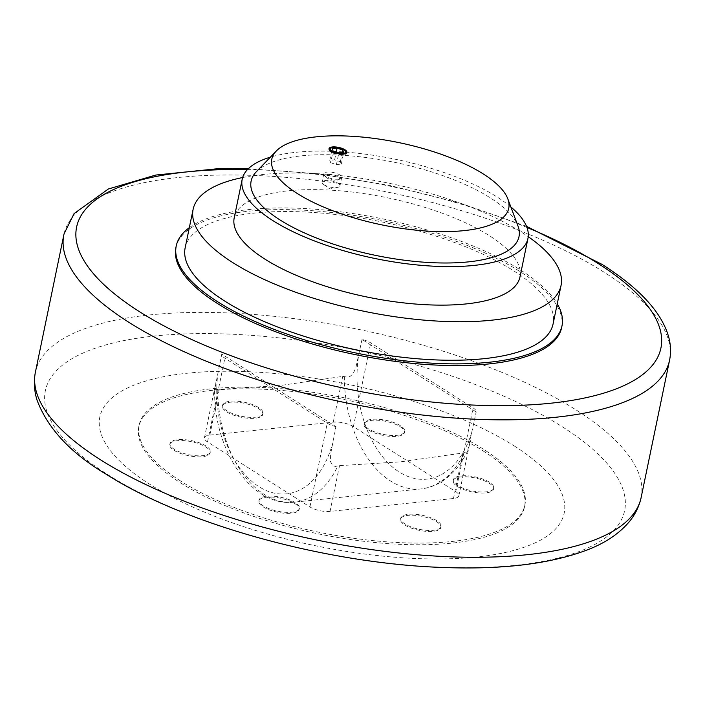 <?xml version="1.0" encoding="UTF-8"?>
<svg xmlns="http://www.w3.org/2000/svg" width="705" height="705" viewBox="0 0 705 705"><rect width="100%" height="100%" fill="white"/><g stroke="black" fill="none" stroke-linecap="round" stroke-linejoin="round"><path stroke-width="0.53" stroke-dasharray="3.52 2.64" d="M324.009 184.736A9.121 3.164 11.7 0 0 337.66 187.371A9.121 3.164 11.7 0 0 339.951 185.847A9.121 3.164 11.7 0 0 338.03 183.265A9.121 3.164 11.7 0 0 328.38 180.436A9.121 3.164 11.7 0 0 322.088 182.154A9.121 3.164 11.7 0 0 323.595 184.454A9.121 3.164 11.7 0 0 324.009 184.736M338.321 179.158A9.121 3.164 11.7 0 0 340.815 178.488A9.121 3.164 11.7 0 0 341.687 177.475A9.121 3.164 11.7 0 0 339.766 174.893A9.121 3.164 11.7 0 0 327.19 172.09A9.121 3.164 11.7 0 0 323.824 173.774A9.121 3.164 11.7 0 0 324.221 175.051A9.121 3.164 11.7 0 0 325.745 176.356A9.121 3.164 11.7 0 0 338.321 179.158M327.957 174.47A7.297 2.529 -168.3 0 1 336.884 176.1A7.297 2.529 -168.3 0 1 338.849 179.59A7.297 2.529 -168.3 0 1 336.858 180.127A7.297 2.529 -168.3 0 1 325.578 176.84A7.297 2.529 -168.3 0 1 327.957 174.47M514.333 446.018A237.1 82.318 -168.3 0 1 476.703 557.003A237.1 82.318 -168.3 0 1 149.672 484.194A237.1 82.318 -168.3 0 1 187.301 373.209A237.1 82.318 -168.3 0 1 514.333 446.018M180.524 480.96A196.977 68.385 -168.3 0 1 139.114 425.159A196.977 68.385 -168.3 0 1 274.941 388.208A196.977 68.385 -168.3 0 1 483.48 449.252A196.977 68.385 -168.3 0 1 524.89 505.053A196.977 68.385 -168.3 0 1 389.063 542.004A196.977 68.385 -168.3 0 1 180.524 480.96M483.137 450.927A196.977 68.385 -168.3 0 1 524.538 506.728A196.977 68.385 -168.3 0 1 388.719 543.678A196.977 68.385 -168.3 0 1 180.18 482.634A196.977 68.385 -168.3 0 1 138.77 426.833A196.977 68.385 -168.3 0 1 274.598 389.883A196.977 68.385 -168.3 0 1 483.137 450.927M455.791 491.667A14.593 5.067 -168.3 0 1 458.858 495.8A14.593 5.067 -168.3 0 1 453.474 498.497L330.046 511.416A14.593 5.067 -168.3 0 1 309.927 506.93L207.517 441.903A14.593 5.067 -168.3 0 1 204.45 437.761A14.593 5.067 -168.3 0 1 209.834 435.073L333.262 422.145A14.593 5.067 -168.3 0 1 353.39 426.631L455.791 491.667L473.134 407.922A14.593 5.067 -168.3 0 1 476.219 411.958L362.026 339.44A14.593 5.067 -168.3 0 1 370.733 342.886L473.134 407.922M174.109 450.336A20.612 7.156 11.7 0 0 195.928 456.725A20.612 7.156 11.7 0 0 210.143 452.857A20.612 7.156 11.7 0 0 205.807 447.014A20.612 7.156 11.7 0 0 183.987 440.634A20.612 7.156 11.7 0 0 169.773 444.494A20.612 7.156 11.7 0 0 174.109 450.336M226.754 411.887A20.612 7.156 11.7 0 0 248.574 418.276A20.612 7.156 11.7 0 0 262.789 414.408A20.612 7.156 11.7 0 0 258.453 408.574A20.612 7.156 11.7 0 0 236.633 402.185A20.612 7.156 11.7 0 0 222.428 406.054A20.612 7.156 11.7 0 0 226.754 411.887M368.459 429.997A20.612 7.156 11.7 0 0 390.27 436.377A20.612 7.156 11.7 0 0 404.485 432.517A20.612 7.156 11.7 0 0 400.149 426.675A20.612 7.156 11.7 0 0 378.329 420.286A20.612 7.156 11.7 0 0 364.124 424.154A20.612 7.156 11.7 0 0 368.459 429.997M457.501 486.547A20.612 7.156 11.7 0 0 479.321 492.936A20.612 7.156 11.7 0 0 493.535 489.067A20.612 7.156 11.7 0 0 489.2 483.225A20.612 7.156 11.7 0 0 467.38 476.844A20.612 7.156 11.7 0 0 453.174 480.704A20.612 7.156 11.7 0 0 457.501 486.547M404.855 524.996A20.612 7.156 11.7 0 0 426.675 531.376A20.612 7.156 11.7 0 0 440.881 527.516A20.612 7.156 11.7 0 0 436.554 521.674A20.612 7.156 11.7 0 0 414.734 515.293A20.612 7.156 11.7 0 0 400.519 519.153A20.612 7.156 11.7 0 0 404.855 524.996M263.159 506.886A20.612 7.156 11.7 0 0 284.979 513.275A20.612 7.156 11.7 0 0 299.184 509.407A20.612 7.156 11.7 0 0 294.857 503.573A20.612 7.156 11.7 0 0 273.038 497.184A20.612 7.156 11.7 0 0 258.823 501.052A20.612 7.156 11.7 0 0 263.159 506.886M206.019 446.009A20.612 7.156 11.7 0 0 184.199 439.629A20.612 7.156 11.7 0 0 169.984 443.489A20.612 7.156 11.7 0 0 174.32 449.332A20.612 7.156 11.7 0 0 196.14 455.721A20.612 7.156 11.7 0 0 210.346 451.852A20.612 7.156 11.7 0 0 206.019 446.009M258.664 407.569A20.612 7.156 11.7 0 0 236.845 401.18A20.612 7.156 11.7 0 0 222.63 405.049A20.612 7.156 11.7 0 0 226.966 410.883A20.612 7.156 11.7 0 0 248.786 417.272A20.612 7.156 11.7 0 0 263 413.403A20.612 7.156 11.7 0 0 258.664 407.569M400.361 425.67A20.612 7.156 11.7 0 0 378.541 419.281A20.612 7.156 11.7 0 0 364.326 423.15A20.612 7.156 11.7 0 0 368.662 428.984A20.612 7.156 11.7 0 0 390.482 435.373A20.612 7.156 11.7 0 0 404.696 431.504A20.612 7.156 11.7 0 0 400.361 425.67M489.411 482.22A20.612 7.156 11.7 0 0 467.591 475.84A20.612 7.156 11.7 0 0 453.377 479.7A20.612 7.156 11.7 0 0 457.712 485.542A20.612 7.156 11.7 0 0 479.532 491.931A20.612 7.156 11.7 0 0 493.738 488.063A20.612 7.156 11.7 0 0 489.411 482.22M436.756 520.669A20.612 7.156 11.7 0 0 414.937 514.28A20.612 7.156 11.7 0 0 400.731 518.149A20.612 7.156 11.7 0 0 405.058 523.991A20.612 7.156 11.7 0 0 426.877 530.371A20.612 7.156 11.7 0 0 441.092 526.512A20.612 7.156 11.7 0 0 436.756 520.669M295.06 502.568A20.612 7.156 11.7 0 0 273.24 496.179A20.612 7.156 11.7 0 0 259.035 500.048A20.612 7.156 11.7 0 0 263.362 505.882A20.612 7.156 11.7 0 0 285.181 512.271A20.612 7.156 11.7 0 0 299.396 508.402A20.612 7.156 11.7 0 0 295.06 502.568M362.026 339.44L355.813 367.834L353.064 373.809L350.323 376.206L346.701 377.025L342.736 376.382L280.475 385.476L214.646 389.654L221.775 354.121L335.968 426.64L330.389 455.183L330.53 461.793L333.139 465.758L335.263 466.437L339.528 465.652L400.696 461.828L464.366 452.786L467.671 450.821L476.219 411.958M335.968 426.64A14.593 5.067 -168.3 0 1 327.27 423.194L224.86 358.158A14.593 5.067 -168.3 0 1 221.775 354.121M175.88 247.622A196.977 68.385 -168.3 0 1 311.707 210.672A196.977 68.385 -168.3 0 1 520.246 271.716A196.977 68.385 -168.3 0 1 561.656 327.517M189.328 227.662A196.977 68.385 -168.3 0 1 520.59 270.041A196.977 68.385 -168.3 0 1 557.241 303.846M185.159 247.799A187.856 65.221 -168.3 0 1 314.694 212.557A187.856 65.221 -168.3 0 1 513.584 270.773A187.856 65.221 -168.3 0 1 553.072 323.992M242.643 177.537A187.856 65.221 -168.3 0 1 521.559 232.253A187.856 65.221 -168.3 0 1 528.221 236.677M519.973 276.959A145.909 50.654 11.7 0 0 489.296 235.629A145.909 50.654 11.7 0 0 334.822 190.412A145.909 50.654 11.7 0 0 234.219 217.783M510.843 206.944A145.909 50.654 11.7 0 0 497.272 197.109A145.909 50.654 11.7 0 0 296.021 152.298A145.909 50.654 11.7 0 0 270.394 157.153M256.276 171.809A136.788 47.491 -168.3 0 1 359.471 156.721A136.788 47.491 -168.3 0 1 490.266 197.841A136.788 47.491 -168.3 0 1 517.981 226.005M329.015 149.019A9.121 3.164 11.7 0 0 328.882 149.363A9.121 3.164 11.7 0 0 330.795 151.945A9.121 3.164 11.7 0 0 343.379 154.748A9.121 3.164 11.7 0 0 346.737 153.055A9.121 3.164 11.7 0 0 346.754 152.694M344.824 150.473A9.121 3.164 11.7 0 0 332.249 147.68A9.121 3.164 11.7 0 0 331.368 147.803M330.671 162.732L336.435 164.6L341.299 164.098L340.392 161.718L334.619 159.85L329.764 160.361L330.671 162.732L333.095 151.011M329.764 160.361L332.187 148.64M334.619 159.85L336.241 152.024M340.392 161.718L342.295 152.518M341.299 164.098L343.723 152.368M336.435 164.6L338.867 152.879M342.736 376.382L333.262 422.145M219.308 389.301L209.834 435.073M339.528 465.652L330.046 511.416M462.956 452.725L453.474 498.497M64.04 233.893A309.292 107.38 -168.3 0 1 177.968 177.537A309.292 107.38 -168.3 0 1 604.573 272.518A309.292 107.38 -168.3 0 1 669.75 359.33M35.25 372.919A309.292 107.38 -168.3 0 1 149.513 314.959A309.292 107.38 -168.3 0 1 576.117 409.94A309.292 107.38 -168.3 0 1 640.96 498.356M562.449 426.86A295.774 102.692 -168.3 0 1 515.505 565.313A295.774 102.692 -168.3 0 1 107.539 474.483A295.774 102.692 -168.3 0 1 154.483 336.029A295.774 102.692 -168.3 0 1 562.449 426.86M247.49 169.553A298.347 103.582 -168.3 0 1 526.943 227.433M353.39 426.631L370.733 342.886M344.331 376.549A103.036 65.336 -96 0 0 422.119 488.794A103.036 65.336 -96 0 0 464.366 452.786M217.783 389.803A103.036 65.336 -96 0 0 293.165 502.295A103.036 65.336 -96 0 0 337.818 466.04M358.378 357.1A93.915 59.555 -96 0 0 399.189 471.989A93.915 59.555 -96 0 0 472.562 429.618M362.203 339.546A93.915 59.555 -96 0 0 361.533 341.881M218.118 371.782A93.915 59.555 -96 0 0 258.929 486.67A93.915 59.555 -96 0 0 332.302 444.3M335.457 429.072A93.915 59.555 -96 0 0 335.791 426.534M221.943 354.227A93.915 59.555 -96 0 0 221.273 356.563M475.716 414.39A93.915 59.555 -96 0 0 476.051 411.852M207.517 441.903L224.86 358.158M309.927 506.93L327.27 423.194M323.595 184.454L329.975 189.028L337.66 187.371M341.687 177.475L339.951 185.847M338.849 179.59L340.815 178.488M325.578 176.84L324.221 175.051M323.824 173.774L322.088 182.154M526.52 226.331L460.903 203.357L389.909 185.477L317.647 173.694L248.31 168.715M524.538 506.728L524.89 505.053M138.77 426.833L139.114 425.159M169.984 443.489L169.773 444.494M222.63 405.049L222.428 406.054M364.326 423.15L364.124 424.154M453.377 479.7L453.174 480.704M400.731 518.149L400.519 519.153M259.035 500.048L258.823 501.052M467.671 450.821C461.634 463.502 453.667 473.311 443.789 480.246C437.082 484.873 429.856 487.719 422.119 488.794L293.165 502.295C250.337 506.481 213.307 448.38 214.646 389.654M204.45 437.761L215.986 382.048M299.396 508.402L299.184 509.407M441.092 526.512L440.881 527.516M493.738 488.063L493.535 489.067M404.696 431.504L404.485 432.517M263 413.403L262.789 414.408M210.346 451.852L210.143 452.857M458.858 495.8L470.394 440.079M346.886 152.35L346.737 153.055M329.024 148.649L328.882 149.363"/><path stroke-width="1.06" d="M557.241 303.846A196.977 68.385 -168.3 0 1 562 325.842L561.656 327.517A196.977 68.385 -168.3 0 1 425.829 364.467A196.977 68.385 -168.3 0 1 217.29 303.423A196.977 68.385 -168.3 0 1 175.88 247.622L176.232 245.948A196.977 68.385 -168.3 0 1 189.328 227.662M562 325.842A196.977 68.385 -168.3 0 1 426.173 362.793A196.977 68.385 -168.3 0 1 217.633 301.749A196.977 68.385 -168.3 0 1 176.232 245.948M528.221 236.677A187.856 65.221 -168.3 0 1 561.048 285.472L553.072 323.992A187.856 65.221 -168.3 0 1 423.538 359.233A187.856 65.221 -168.3 0 1 224.648 301.017A187.856 65.221 -168.3 0 1 185.159 247.799L193.135 209.279A187.856 65.221 -168.3 0 1 242.643 177.537M561.048 285.472A187.856 65.221 -168.3 0 1 431.513 320.713A187.856 65.221 -168.3 0 1 232.624 262.498A187.856 65.221 -168.3 0 1 193.135 209.279M270.394 157.153A145.909 50.654 11.7 0 0 242.194 179.264L234.219 217.783A145.909 50.654 11.7 0 0 264.886 259.114A145.909 50.654 11.7 0 0 419.36 304.331A145.909 50.654 11.7 0 0 519.973 276.959L527.948 238.44A145.909 50.654 11.7 0 0 510.843 206.944M242.194 179.264A145.909 50.654 11.7 0 0 272.861 220.594A145.909 50.654 11.7 0 0 427.336 265.811A145.909 50.654 11.7 0 0 527.948 238.44M507.838 198.907L517.981 226.005A136.788 47.491 -168.3 0 1 438.263 262.903A136.788 47.491 -168.3 0 1 279.876 219.863A136.788 47.491 -168.3 0 1 256.276 171.809L276.351 150.967A120.996 42.009 -168.3 0 1 367.622 137.616A120.996 42.009 -168.3 0 1 483.322 173.985A120.996 42.009 -168.3 0 1 507.838 198.907A120.996 42.009 -168.3 0 1 437.32 231.54A120.996 42.009 -168.3 0 1 297.228 193.47A120.996 42.009 -168.3 0 1 276.351 150.967M344.974 149.768A9.121 3.164 11.7 0 0 335.316 146.94A9.121 3.164 11.7 0 0 329.024 148.649A9.121 3.164 11.7 0 0 330.945 151.24A9.121 3.164 11.7 0 0 340.603 154.06A9.121 3.164 11.7 0 0 346.886 152.35A9.121 3.164 11.7 0 0 344.974 149.768M346.754 152.694A9.121 3.164 11.7 0 0 345.071 150.641A9.121 3.164 11.7 0 0 344.824 150.473M342.709 153.523A7.781 2.705 11.7 0 0 344.155 150.015A7.781 2.705 11.7 0 0 333.209 147.486A7.781 2.705 11.7 0 0 332.46 147.592A7.781 2.705 11.7 0 0 332.302 151.328A7.781 2.705 11.7 0 0 342.709 153.523M332.46 147.592L331.368 147.803A9.121 3.164 11.7 0 0 329.015 149.019M332.187 148.64L333.095 151.011L338.867 152.879L343.723 152.368L342.815 149.998L337.043 148.129L332.187 148.64M336.241 152.024L337.043 148.129M342.295 152.518L342.815 149.998M526.52 226.331L601.991 264.366C639.312 288.072 661.51 312.156 668.587 336.637C670.702 344.278 671.089 351.848 669.75 359.33A309.292 107.38 -168.3 0 1 555.487 417.289A309.292 107.38 -168.3 0 1 128.883 322.308A309.292 107.38 -168.3 0 1 64.04 233.893L35.25 372.919A309.292 107.38 -168.3 0 0 100.427 459.73A309.292 107.38 -168.3 0 0 527.032 554.712A309.292 107.38 -168.3 0 0 640.96 498.356C638.845 507.212 634.791 515.196 628.807 522.29C619.122 533.509 606.027 542.418 589.539 549.028C552.235 563.788 502.788 569.913 441.215 567.41C324.793 563.233 182.824 523.85 104.737 473.319C70.095 452.513 47.499 428.058 36.968 399.946C34.237 390.975 33.664 381.969 35.25 372.919M526.943 227.433A298.347 103.582 -168.3 0 1 598.201 263.555A298.347 103.582 -168.3 0 1 550.852 403.207A298.347 103.582 -168.3 0 1 139.334 311.584A298.347 103.582 -168.3 0 1 247.49 169.553M640.96 498.356L669.75 359.33M248.31 168.715L216.047 168.892L155.779 175.051L108.394 188.984L74.087 213.571L64.04 233.893M344.155 150.015L345.071 150.641"/></g></svg>

